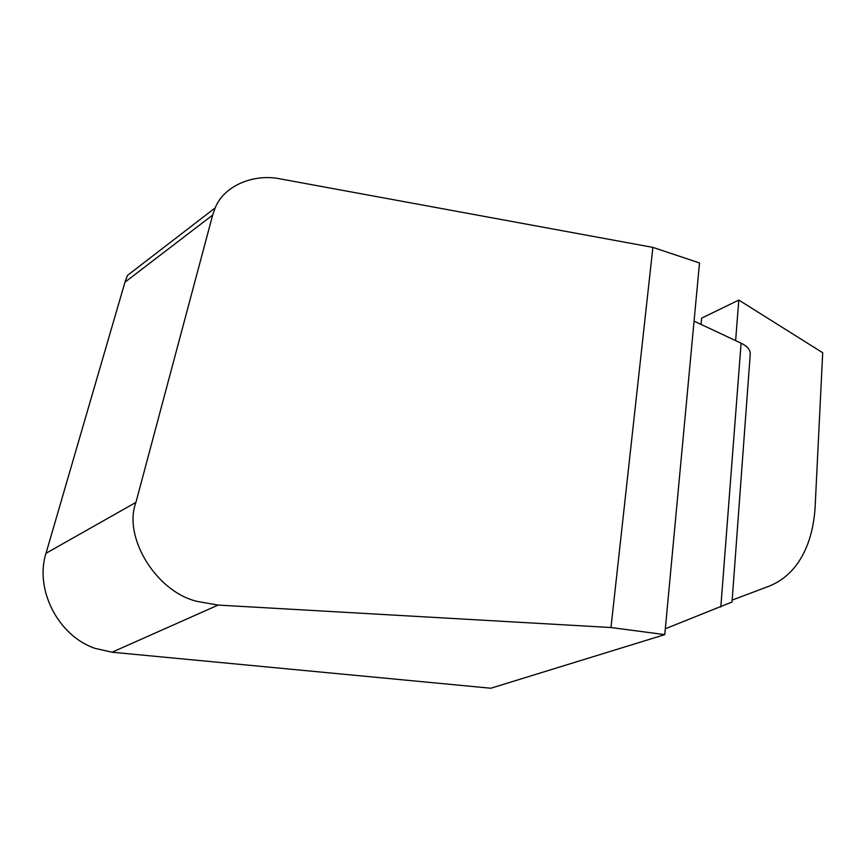 <?xml version="1.0" encoding="UTF-8"?>
<svg xmlns="http://www.w3.org/2000/svg" width="866" height="866" viewBox="0 0 866 866"><rect width="100%" height="100%" fill="white"/><g stroke="black" fill="none" stroke-linecap="round" stroke-linejoin="round"><path stroke-width="1.3" d="M95.173 648.396C58.509 636.229 34.38 589.67 46.017 553.277L135.919 502.41C122.604 537.602 157.19 593.015 198.152 601.589L218.113 605.074L610.985 627.525L664.774 634.626L490.838 688.232L112.039 652.217L95.173 648.396M732.171 600.095L768.976 586.228C786.696 579.127 799.567 565.162 807.588 544.357C811.951 532.774 814.484 519.968 815.177 505.95L822.7 352.733L738.806 300.08L735.624 340.609M665.326 628.748L732.03 602.011L750.248 354.042C750.4 349.821 747.347 346.194 741.101 343.185L694.067 321.124M664.774 634.626L699.501 262.95L652.888 247.384L281.082 179.046C254.636 173.168 224.013 185.302 215.19 207.894L212.668 215.06L124.964 282.175L46.017 553.277M212.668 215.06L135.919 502.41M738.806 300.08L701.633 318.158L701.07 324.414M124.964 282.175L127.464 275.399L215.19 207.894M720.826 606.99L741.101 343.185M652.888 247.384L610.985 627.525M218.113 605.074L112.039 652.217"/></g></svg>
